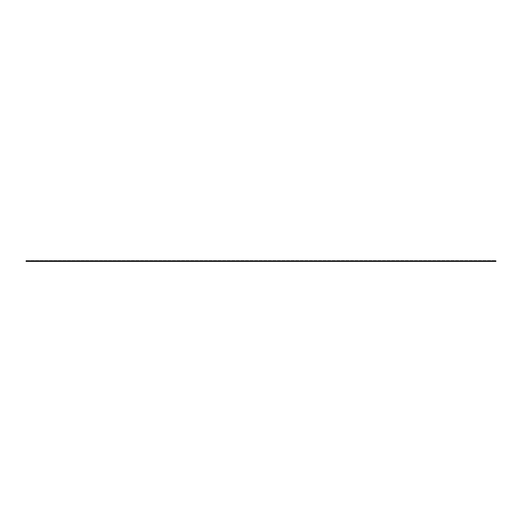 <?xml version="1.0" encoding="UTF-8"?>
<svg xmlns="http://www.w3.org/2000/svg" width="522" height="522" viewBox="0 0 522 522"><rect width="100%" height="100%" fill="white"/><g stroke="black" fill="none" stroke-linecap="round" stroke-linejoin="round"><path stroke-width="0.39" stroke-dasharray="2.61 1.96" d="M495.9 260.909L26.1 260.589L26.1 261.385L495.9 261.385L495.9 260.589L495.9 261.385L26.1 261.385L495.9 261.411L26.1 261.411L26.1 260.589L495.9 260.909L26.1 260.909M495.9 261.365L495.9 260.941L26.1 260.922L26.1 261.365M26.1 260.589L495.9 260.589L26.1 260.589M26.1 261.385L495.9 261.385"/><path stroke-width="0.78" d="M26.1 261.385L495.9 261.385M26.1 261.365L26.1 260.941L495.9 260.909L26.1 260.909L495.9 260.922L495.9 261.365M26.1 260.909L495.9 260.909"/></g></svg>
